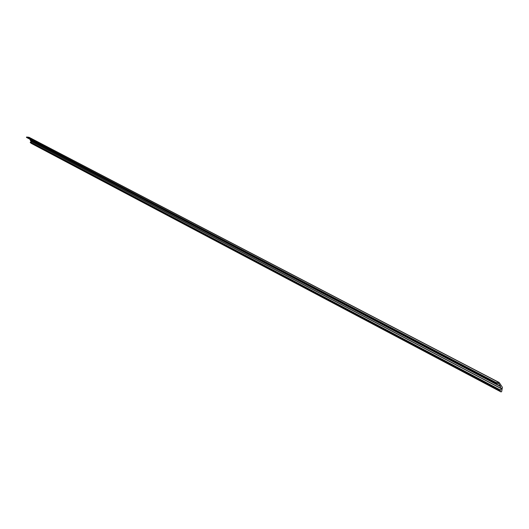 <?xml version="1.0" encoding="UTF-8"?>
<svg xmlns="http://www.w3.org/2000/svg" width="529" height="529" viewBox="0 0 529 529"><rect width="100%" height="100%" fill="white"/><g stroke="black" fill="none" stroke-linecap="round" stroke-linejoin="round"><path stroke-width="0.79" d="M500.183 389.906L499.753 390.739L501.075 391.956L501.704 391.447L502.385 387.327L499.217 382.527L496.123 382.579L495.898 383.307L497.69 383.723L498.576 383.346L500.46 386.296L500.513 388.299L501.466 388.107L500.685 390.111L500.183 389.906M500.216 389.913L30.589 142.096L30.265 142.559L31.456 143.485M31.621 141.613L30.874 142.248M499.217 382.527L29.029 137.295L26.648 137.018L26.543 137.461L495.845 383.28M29.836 139.187L30.801 141.078M499.859 390.19L30.298 142.222M495.865 382.844L26.476 137.163M496.123 382.579L26.648 137.018M495.812 383.062L26.45 137.295M500.46 386.296L30.371 139.808M500.513 386.554L30.437 139.98M500.414 388.061L30.51 140.926M499.74 390.455L30.232 142.374M499.753 390.739L30.265 142.559M501.029 391.923L31.376 143.438M498.847 382.454L28.738 137.209M495.871 383.294L26.523 137.447M500.513 388.299L30.609 141.084M500.269 389.926L30.589 142.096M501.075 391.956L31.416 143.465"/></g></svg>
